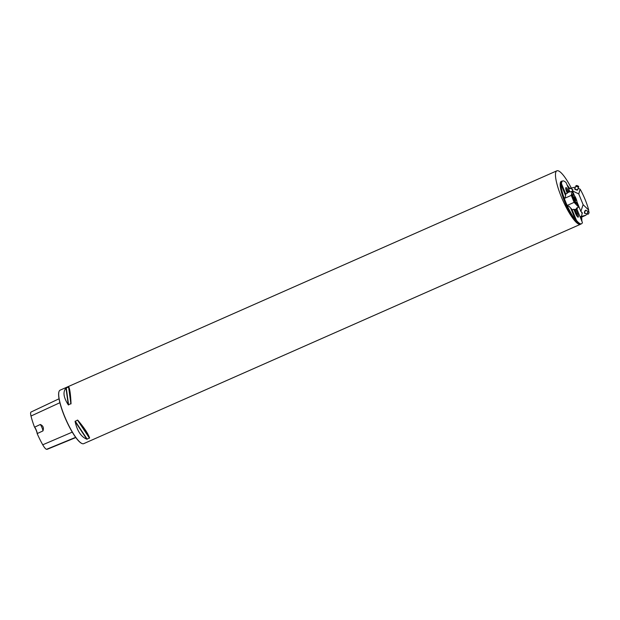<?xml version="1.0" encoding="UTF-8"?>
<svg xmlns="http://www.w3.org/2000/svg" width="620" height="620" viewBox="0 0 620 620"><rect width="100%" height="100%" fill="white"/><g stroke="black" fill="none" stroke-linecap="round" stroke-linejoin="round"><path stroke-width="0.93" d="M566.99 184.752L569.648 188.356M580.142 216.992L581.599 217.124L581.909 221.325M580.475 224.285L83.7 443.657A29.225 6.479 -113.8 0 1 82.041 443.548A29.225 6.479 -113.8 0 1 65.968 419.539A29.225 6.479 -113.8 0 1 59.047 391.476A29.225 6.479 -113.8 0 1 60.086 390.181L556.861 170.818A29.225 6.479 66.2 0 0 560.449 194.641A29.225 6.479 66.2 0 0 577.111 223.099A29.225 6.479 66.2 0 0 579.622 224.401A29.225 6.479 66.2 0 0 580.475 224.285A29.225 6.479 66.2 0 0 580.793 224.099M581.769 218.279A29.225 6.479 66.2 0 0 581.63 217.108M571.245 187.938A29.225 6.479 66.2 0 0 557.706 170.702A29.225 6.479 66.2 0 0 556.861 170.818M68.564 386.942L68.75 386.919C69.82 388.717 70.579 394.281 71.044 403.604L68.285 404.821C63.504 397.404 62.736 391.848 65.991 388.135L68.564 386.942L70.913 403.976M77.485 420.081L77.849 420.267C84.281 427.854 88.195 433.76 89.59 437.976L86.831 439.193C81.119 436.883 77.206 430.985 75.09 421.484L77.485 420.081L89.474 438.17M34.705 427.134L34.472 427.01A4.851 1.077 -113.8 0 1 37.161 433.589L42.951 430.923C44.02 427.885 43.144 425.739 40.323 424.483L34.705 427.134A4.673 1.039 66.2 0 1 37.231 433.326M37.161 433.589A30.14 6.68 66.2 0 0 42.741 444.796A9.688 2.147 66.2 0 0 46.562 449.299A30.14 6.68 66.2 0 0 47.446 449.206L75.81 437.542M59.04 398.792L31.054 412.029A9.688 2.147 66.2 0 0 31 416.036A30.14 6.68 66.2 0 0 34.472 427.01M81.933 443.502A29.055 6.433 -113.8 0 1 81.825 443.463A29.055 6.433 -113.8 0 1 65.852 419.593A29.055 6.433 -113.8 0 1 58.97 391.701A29.055 6.433 -113.8 0 1 59.009 391.592M42.951 430.923A4.673 1.039 66.2 0 0 40.323 424.483M562.162 181.203A23.676 5.247 -113.8 0 0 563.301 198.137A23.676 5.247 -113.8 0 0 577.111 223.099L577.298 222.735L579.622 224.401L581.514 223.774A23.382 5.177 -113.8 0 1 580.839 223.867A23.382 5.177 -113.8 0 1 576.429 220.333L575.624 220.201A23.382 5.177 -113.8 0 1 567.145 205.468L566.316 203.461M574.414 195.602L572.508 190.929L578.739 193.921L583.118 204.654L588.713 210.149A22.801 5.053 66.2 0 0 580.157 189.185L578.119 188.325M580.033 216.729L585.962 215.202L586.799 213.915M585.962 215.202L581.599 217.124M576.848 208.909L582.413 222.541A23.382 5.177 -113.8 0 1 581.514 223.774M567.021 205.189A23.382 5.177 -113.8 0 1 564.402 198.772M564.285 198.447A23.382 5.177 -113.8 0 1 560.984 184.326L561.511 183.768A23.382 5.177 -113.8 0 1 562.627 180.994A23.382 5.177 -113.8 0 1 566.153 182.714L569.811 191.665M570.392 191.96L569.997 191.588L570.361 191.968L572.082 191.208L571.276 195.377L564.278 198.47L566.261 203.453M575.624 220.201L570.656 208.033M565.556 195.54L560.984 184.326M567.3 193.293L566.579 191.526A4.386 0.969 -113.8 0 1 565.758 187.829A4.386 0.969 -113.8 0 1 568.796 191.766L568.912 192.06M575.949 209.304L577.561 213.249A4.386 0.969 -113.8 0 1 577.972 217.124A4.386 0.969 -113.8 0 1 575.345 213.009L573.81 209.25M576.429 220.333L571.996 209.467M565.804 194.285L561.511 183.768M565.758 188.829A3.511 0.775 -113.8 0 1 567.788 192.084L567.951 192.487M574.988 209.731L576.554 213.567A3.511 0.775 -113.8 0 1 577.236 216.442M573.857 209.351L574.314 209.421M577.584 207.979L577.065 208.204M574.562 187.271L568.641 188.798M583.118 204.654L580.855 211.389L576.995 201.926M580.157 189.185L578.739 193.921M588.713 210.149L588.527 211.063M572.508 190.929L572.857 189.681L570.067 188.17M581.467 216.101L582.312 212.846L580.855 211.389M587.837 214.179A1.341 0.659 110.4 0 0 588.225 214.078A1.341 0.659 110.4 0 0 589 211.994A1.341 0.659 110.4 0 0 587.791 212.35A1.341 0.659 110.4 0 0 587.837 214.179M588.179 214.109A1.465 0.713 -69.6 0 1 588.124 214.14A1.465 0.713 -69.6 0 1 587.706 214.256A1.465 0.713 -69.6 0 1 587.659 214.241A1.465 0.713 -69.6 0 1 587.496 212.621A1.465 0.713 -69.6 0 1 588.682 211.498A1.465 0.713 -69.6 0 1 588.969 211.877A1.465 0.713 -69.6 0 1 588.985 211.939M578.538 186.752A1.341 0.442 20.6 0 0 578.592 186.481A1.341 0.442 20.6 0 0 577.514 185.767A1.341 0.442 20.6 0 0 576.236 185.597A1.341 0.442 20.6 0 0 576.832 186.434A1.341 0.442 20.6 0 0 578.538 186.752M578.623 186.542A1.465 0.48 -159.4 0 1 578.662 186.612A1.465 0.48 -159.4 0 1 578.692 186.806A1.465 0.48 -159.4 0 1 578.6 186.899A1.465 0.48 -159.4 0 1 576.98 186.667A1.465 0.48 -159.4 0 1 575.957 185.775A1.465 0.48 -159.4 0 1 576.096 185.651A1.465 0.48 -159.4 0 1 576.174 185.628M571.276 195.377L574.128 202.36L567.13 205.445L567.974 206.351L568.757 206.011L572.345 209.839L573.5 209.335L574.787 209.824L577.088 208.801L576.933 207.816M564.278 198.47L565.215 197.323L565.866 193.952L567.781 192.619M573.407 194.657L572.082 191.208M574.128 202.36L578.568 207.096L576.988 203.569L576.042 203.469A4.821 1.069 -113.8 0 1 573.136 199.183A4.821 1.069 -113.8 0 1 572.291 194.626A4.821 1.069 -113.8 0 1 572.431 194.602L572.64 194.626M576.515 208.212L577.088 208.801M576.569 208.351L578.568 207.096M575.306 200.097L575.701 199.919L575.438 200.291M574.128 197.548L574.624 197.144A1.976 0.434 -113.8 0 1 575.515 198.741L575.693 199.919L575.515 198.741A1.976 0.434 -113.8 0 1 575.91 200.291L575.678 200.322M574.391 197.168L575.515 198.741L574.523 198.648A1.976 0.434 -113.8 0 1 574.128 197.098L574.384 197.183M574.128 197.098L574.128 197.098A1.976 0.434 -113.8 0 1 574.128 197.09A1.976 0.434 -113.8 0 1 574.624 197.144M575.91 200.291A1.976 0.434 -113.8 0 1 575.593 200.423A1.976 0.434 -113.8 0 1 575.407 200.237A1.976 0.434 -113.8 0 1 574.523 198.633L575.166 198.361M576.941 202.508L576.809 202.872A4.673 1.039 -113.8 0 1 576.646 203.081A4.673 1.039 -113.8 0 1 573.577 198.679A4.673 1.039 -113.8 0 1 572.865 194.525A4.673 1.039 -113.8 0 1 573.136 194.541L573.492 194.696A4.386 0.969 66.2 0 0 573.911 198.571A4.386 0.969 66.2 0 0 576.941 202.508A4.386 0.969 66.2 0 0 575.903 198.299A4.386 0.969 66.2 0 0 573.492 194.696M42.741 444.796L72.269 432.132M31 416.036L59.884 402.713M46.562 449.299L75.656 437.332M65.991 388.135L68.285 404.821M66.263 387.957L68.603 405M68.75 386.919L71.044 403.604M77.849 420.267L89.59 437.976M75.175 421.104L87.164 439.193M75.09 421.484L86.831 439.193M562.627 180.994L561.673 181.42A23.382 5.177 66.2 0 0 564.262 199.741A23.382 5.177 66.2 0 0 577.298 222.735M568.796 191.766L567.788 192.084M577.561 213.249L576.554 213.567M572.159 189.17L572.663 190.41M581.475 212.001L582.226 213.838M585.288 213.358A1.697 0.829 -69.6 0 1 584.861 213.443A1.697 0.829 -69.6 0 1 584.776 211.188A1.697 0.829 -69.6 0 1 586.303 210.614M577.662 189.534A1.697 0.558 -159.4 0 1 577.677 189.991A1.697 0.558 -159.4 0 1 575.407 189.534A1.697 0.558 -159.4 0 1 574.926 188.503M588.682 211.498L586.101 210.544A1.465 0.713 110.4 0 0 584.923 211.66A1.465 0.713 110.4 0 0 585.079 213.28A1.465 0.713 110.4 0 0 585.125 213.296M575.957 185.775L574.895 188.573A1.465 0.48 20.6 0 0 575.926 189.457A1.465 0.48 20.6 0 0 577.553 189.689A1.465 0.48 20.6 0 0 577.639 189.596L578.692 186.806M569.943 191.665L567.641 192.68M576.894 208.692L574.585 209.707M575.693 199.919L575.298 200.09M585.079 213.28L587.659 214.241M569.997 191.588L567.688 192.603M575.887 203.414L576.646 203.081M572.105 194.858L572.865 194.525"/></g></svg>
